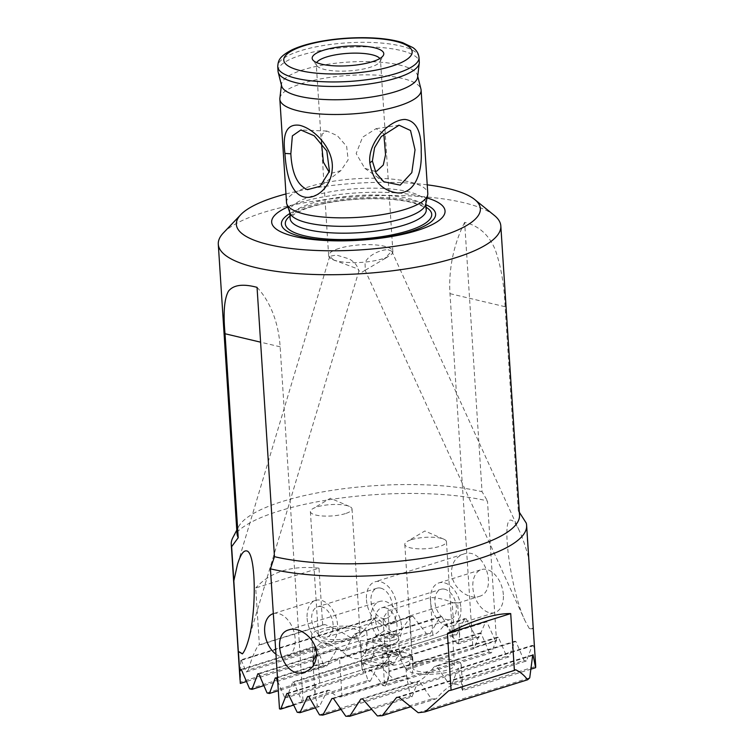 <?xml version="1.0" encoding="UTF-8"?>
<svg xmlns="http://www.w3.org/2000/svg" width="754" height="754" viewBox="0 0 754 754"><rect width="100%" height="100%" fill="white"/><g stroke="black" fill="none" stroke-linecap="round" stroke-linejoin="round"><path stroke-width="0.57" stroke-dasharray="3.77 2.83" d="M324.908 624.566A147.991 40.405 -3.7 0 0 322.674 624.991L259.376 644.802A147.991 40.405 -3.7 0 0 258.141 645.462C254.098 652.399 250.846 660.589 248.396 670.033L350.987 637.931C341.948 632.078 333.259 627.62 324.908 624.566L258.141 645.462M240.724 660.504L240.413 682.116L313.372 659.288C315.285 640.561 324.069 637.809 339.743 651.032L393.824 634.105L377.188 617.79L240.724 660.504A147.991 40.405 -3.7 0 1 241.092 659.835L374.804 617.988L357.773 637.092L246.275 671.984L241.092 659.835M377.188 617.79A147.991 40.405 -3.7 0 0 374.804 617.988M411.053 616.225L398.612 633.897L344.55 650.806L354.408 633.954L411.053 616.225A147.991 40.405 -3.7 0 1 412.89 616.207L355.671 634.114L363.975 653.03L426.33 633.52L412.89 616.207M240.46 669.618L315.219 646.216L313.221 660.617L246.473 681.503M354.408 633.954A27.672 7.559 176.3 0 1 355.671 634.114M257.887 673.746L337.198 648.921L326.934 665.914L263.909 685.631M267.057 692.954L453.229 634.679L441.797 616.744L367.236 640.08C367.189 650.382 364.521 656.47 359.234 658.355C353.767 659.835 347.113 656.659 339.262 648.826A27.672 7.559 176.3 0 1 337.198 648.921M339.262 648.826L258.895 673.982M466.142 618.704L446.217 624.943L456.67 643.19L476.028 637.13L466.142 618.704A147.991 40.405 -3.7 0 0 464.841 618.563L456.509 634.943L278.311 690.711M275.314 677.874L384.681 643.652C385.162 647.846 387.066 649.477 390.383 648.544L432.843 635.254C436.255 634.086 440.082 630.655 444.304 624.991A16.088 4.392 176.3 0 1 446.217 624.943M444.304 624.991L464.841 618.563M277.708 681.343L284.484 697.082L390.647 663.85C387.528 656.913 385.577 650.353 384.776 644.17L276.322 678.11M458.592 643.878L459.676 635.047L457.942 630.306L485.717 621.616L478.809 637.545L458.592 643.878A16.088 4.392 -3.7 0 0 456.67 643.19M405.897 646.593C401.354 650.843 397.188 656.734 393.399 664.274L378.527 668.93C383.343 664.792 388.131 659.034 392.909 651.644L382.155 655.009L382.457 653.925L405.897 646.593A16.088 4.392 176.3 0 0 411.627 645.311L409.733 615.971L394.351 622.955L386.368 623.209L383.041 618.318L387.942 610.806L430.402 597.517C438.272 597.865 445.972 599.656 453.512 602.898C459.346 602.823 458.903 602.757 452.193 602.682L409.733 615.971M372.872 656.923L372.335 658.082L361.581 661.447L361.571 665.113C361.854 669.109 362.976 671.795 364.945 673.181L286.822 697.629L292.74 682.002L372.872 656.923A15.099 4.119 176.3 0 0 372.08 657.733L293.749 682.247L301.911 701.211L368.009 680.523L362.325 662.323L371.175 659.552L371.788 658.261M385.266 653.605L387.33 654.491L396.18 651.72L405.661 668.741L495.34 640.674L486.82 621.824L385.266 653.605A15.099 4.119 176.3 0 0 382.457 653.925M457.942 630.306A16.088 4.392 176.3 0 1 454.087 632.022L411.627 645.311M486.82 621.824A147.991 40.405 -3.7 0 0 485.717 621.616M249.621 688.817L323.994 665.546L315.964 646.536A27.672 7.559 176.3 0 1 315.219 646.216M315.964 646.536L241.459 669.854M367.292 639.505L440.261 616.668L430.214 633.586L365.699 653.775L367.292 639.505A27.672 7.559 176.3 0 1 367.236 640.08M441.797 616.744A147.991 40.405 -3.7 0 0 440.261 616.668M384.776 644.17A16.088 4.392 176.3 0 1 384.681 643.775A16.088 4.392 176.3 0 1 384.681 643.652M292.74 682.002L293.749 682.247M322.674 624.991L318.999 568.167L255.7 587.969L259.376 644.802M313.372 659.288A27.672 7.559 -3.7 0 0 313.183 660.316A27.672 7.559 -3.7 0 0 313.221 660.617M323.994 665.546A27.672 7.559 -3.7 0 0 326.934 665.914M357.933 638.261A27.672 7.559 176.3 0 1 328.348 641.437A27.672 7.559 176.3 0 1 311.581 635.613A27.672 7.559 176.3 0 1 338.706 626.282A27.672 7.559 176.3 0 1 366.802 632.041A27.672 7.559 176.3 0 1 357.933 638.261M365.699 653.775A27.672 7.559 -3.7 0 0 363.975 653.03M344.55 650.806A27.672 7.559 -3.7 0 0 339.743 651.032M286.822 697.629L284.484 697.082M257.048 287.349A102.949 73.93 -76.7 0 1 280.139 346.812L303.08 701.484L301.911 701.211M273.334 613.633A22.516 14.42 72.6 0 1 293.702 630.975A22.516 14.42 72.6 0 1 286.643 656.668A22.516 14.42 72.6 0 1 275.955 654.208M390.647 663.85A16.088 4.392 -3.7 0 0 393.399 664.274M479.044 596.452C498.846 591.683 484.445 545.717 463.305 554.181C455.473 557.065 451.533 563.37 451.495 573.087C452.155 587.809 468.715 600.203 479.044 596.452L457.273 603.257L452.193 602.682L454.087 632.022M396.18 651.72A25.74 7.031 176.3 0 1 411.599 655.377L402.749 658.148L401.693 657.497L480.015 632.983L474.087 648.61L407.999 669.288L411.599 655.377M387.33 654.491A15.843 4.326 176.3 0 1 402.513 657.13A15.843 4.326 176.3 0 1 402.749 658.148M286.944 693.407L388.498 661.626L386.595 663.2A15.843 4.326 176.3 0 1 371.175 659.552M386.595 663.2L377.745 665.971A25.74 7.031 176.3 0 1 362.325 662.323M361.581 661.447A25.74 7.031 176.3 0 1 361.279 660.504A25.74 7.031 176.3 0 1 392.909 651.644M372.335 658.082A15.843 4.326 176.3 0 1 382.155 655.009M407.999 669.288A25.74 7.031 -3.7 0 0 405.661 668.741M368.009 680.523A25.74 7.031 -3.7 0 0 370.337 681.079L293.598 705.094M377.745 665.971L370.337 681.079M378.527 668.93A25.74 7.031 -3.7 0 0 364.945 673.181M495.34 640.674A147.991 40.405 176.3 0 1 496.509 640.947L472.918 648.327L474.087 648.61M279.489 708.873L303.08 701.484M476.028 637.13A147.991 40.405 176.3 0 1 478.809 637.545M453.229 634.679A147.991 40.405 176.3 0 1 456.509 634.943M426.33 633.52A147.991 40.405 176.3 0 1 430.214 633.586M240.3 683.435A147.991 40.405 176.3 0 1 240.413 682.116M393.824 634.105A147.991 40.405 176.3 0 1 398.612 633.897M448.856 690.655L515.623 669.759M532.673 655.386L398.96 697.243M418.225 712.728L529.732 677.827M452.014 684.274L457.801 668.685L532.305 645.367L526.377 660.994L452.014 684.274A27.672 7.559 -3.7 0 0 449.073 683.906L524.039 660.447L515.877 641.475L436.566 666.3L449.073 683.906M360.874 699.024L418.093 681.116L412.033 696.781L371.581 709.439M457.801 668.685A27.672 7.559 176.3 0 1 458.545 669.005L462.777 689.203L535.708 666.376M535.387 660.777L534.332 647.978L533.304 645.612L532.305 645.367M533.304 645.612L458.545 669.005M377.396 715.923L431.448 699.005L419.356 681.267A27.672 7.559 176.3 0 1 418.093 681.116M419.356 681.267L362.712 698.996M331.977 698.477L406.529 675.15C407.65 681.38 410.864 683.737 416.17 682.219C421.609 680.372 427.716 675.103 434.502 666.395L514.869 641.239L508.95 656.866L340.959 709.439M434.502 666.395A27.672 7.559 176.3 0 1 436.566 666.3M515.877 641.475L514.869 641.239M345.784 716.234L410.299 696.036L406.481 675.716A27.672 7.559 176.3 0 1 406.529 675.15M406.481 675.716L333.504 698.553M385.351 685.961C387.65 680.174 388.857 675.207 388.989 671.051L497.442 637.111L491.523 652.738L385.351 685.961A16.088 4.392 -3.7 0 0 382.598 685.537L397.471 680.89A25.74 7.031 -3.7 0 0 411.053 676.64L489.186 652.182L491.523 652.738M307.623 696.517L327.547 690.278L319.338 706.63L315.342 707.874M388.989 671.051A16.088 4.392 176.3 0 1 389.083 671.456A16.088 4.392 176.3 0 1 389.083 671.578C389.309 678.298 387.763 682.266 384.465 683.463L342.005 696.753C338.574 697.657 334.39 695.49 329.46 690.24A16.088 4.392 176.3 0 1 327.547 690.278M319.498 714.877L506.613 656.31L498.451 637.347L497.442 637.111M498.451 637.347L389.083 671.578M329.46 690.24L308.923 696.668M396.585 697.431L533.04 654.726M531.221 669.062L462.636 690.532C458.837 680.117 450.044 682.87 436.264 698.779L410.44 706.866M316.567 654.368L360.242 640.561C368.103 640.909 375.803 642.7 383.343 645.942C389.177 645.867 388.734 645.801 382.024 645.726L339.564 659.015L324.192 665.999L313.966 664.519M297.189 712.276L317.406 705.942L314.946 693.463L315.822 684.924A16.088 4.392 176.3 0 1 319.677 683.199L362.137 669.91A16.088 4.392 176.3 0 1 367.867 668.628C372.862 671.484 377.782 677.12 382.598 685.537M317.406 705.942A16.088 4.392 -3.7 0 0 319.338 706.63M534.332 647.978L526.254 523.087M506.613 656.31L508.95 656.866M410.299 696.036A27.672 7.559 -3.7 0 0 412.033 696.781M524.039 660.447L526.377 660.994M462.636 690.532A27.672 7.559 -3.7 0 0 462.824 689.495A27.672 7.559 -3.7 0 0 462.777 689.203M431.448 699.005A27.672 7.559 -3.7 0 0 436.264 698.779M489.186 652.182L481.024 633.219L400.892 658.299L401.59 659.618L412.344 656.253L412.947 661.795C413.333 668.053 412.702 673.002 411.053 676.64M397.471 680.89C392.231 678.421 386.745 673.473 381.015 666.055L391.769 662.691L391.307 661.296L367.867 668.628M401.693 657.497A15.099 4.119 176.3 0 1 400.892 658.299M481.024 633.219L480.015 632.983M315.822 684.924L288.047 693.614M391.307 661.296A15.099 4.119 176.3 0 1 388.498 661.626M387.104 646.301L382.024 645.726L384.465 683.463M401.59 659.618A15.843 4.326 176.3 0 1 397.688 661.39A15.843 4.326 176.3 0 1 391.769 662.691M412.344 656.253A25.74 7.031 176.3 0 1 412.645 657.186A25.74 7.031 176.3 0 1 381.015 666.055M350.987 637.931A147.991 40.405 176.3 0 1 357.773 637.092M246.275 671.984A147.991 40.405 176.3 0 1 248.396 670.033M278.038 71.225A70.782 19.321 176.3 0 1 347.415 47.37A70.782 19.321 176.3 0 1 419.299 62.082M289.979 213.052A68.209 18.624 176.3 0 1 289.696 211.657A68.209 18.624 176.3 0 1 356.557 188.67A68.209 18.624 176.3 0 1 425.822 202.854A68.209 18.624 176.3 0 1 425.718 204.277M286.529 202.6A70.782 19.321 176.3 0 1 355.916 178.745A70.782 19.321 176.3 0 1 427.791 193.467M289.819 213.552A77.257 21.093 176.3 0 1 357.16 197.982A77.257 21.093 176.3 0 1 425.944 204.749M287.849 206.954A86.87 23.713 176.3 0 1 427.047 197.953M285.973 193.967A122.252 33.383 176.3 0 1 427.235 184.834M494.304 215.39A141.563 38.652 -3.7 0 0 463.352 202.609A141.563 38.652 -3.7 0 0 326.284 199.452A141.563 38.652 -3.7 0 0 223.391 232.911M401.562 626.574A22.516 14.42 72.6 0 1 393.041 644.453A22.516 14.42 72.6 0 1 372.551 627.262A22.516 14.42 72.6 0 1 379.582 601.466A22.516 14.42 72.6 0 1 401.562 626.574M380.723 588.129A15.825 10.132 72.6 0 1 392.061 603.068A15.825 10.132 72.6 0 1 386.425 618.412A15.825 10.132 72.6 0 1 372.033 606.339A15.825 10.132 72.6 0 1 376.972 588.214A15.825 10.132 72.6 0 1 380.723 588.129M321.392 606.697A15.825 10.132 -107.4 0 0 317.651 606.781A15.825 10.132 -107.4 0 0 312.712 624.906A15.825 10.132 -107.4 0 0 327.104 636.979A15.825 10.132 -107.4 0 0 332.731 621.635A15.825 10.132 -107.4 0 0 321.392 606.697M307.123 618.271A22.516 14.42 -107.4 0 0 329.102 643.379A22.516 14.42 -107.4 0 0 336.133 617.573A22.516 14.42 -107.4 0 0 315.643 600.391A22.516 14.42 -107.4 0 0 307.123 618.271M366.453 599.703A22.516 14.42 -107.4 0 0 388.433 624.812A22.516 14.42 -107.4 0 0 395.464 599.006A22.516 14.42 -107.4 0 0 374.974 581.824A22.516 14.42 -107.4 0 0 366.453 599.703M385.332 607.771A15.825 10.132 72.6 0 1 396.67 622.71A15.825 10.132 72.6 0 1 391.034 638.063A15.825 10.132 72.6 0 1 376.642 625.98A15.825 10.132 72.6 0 1 381.581 607.856A15.825 10.132 72.6 0 1 385.332 607.771M444.653 589.204A15.825 10.132 -107.4 0 0 440.911 589.289A15.825 10.132 -107.4 0 0 435.972 607.413A15.825 10.132 -107.4 0 0 450.364 619.486A15.825 10.132 -107.4 0 0 456 604.143A15.825 10.132 -107.4 0 0 444.653 589.204M503.352 594.717A22.516 14.42 -107.4 0 0 481.372 569.609A22.516 14.42 -107.4 0 0 474.341 595.406A22.516 14.42 -107.4 0 0 494.822 612.597A22.516 14.42 -107.4 0 0 503.352 594.717M460.892 608.007A22.516 14.42 72.6 0 1 452.362 625.886A22.516 14.42 72.6 0 1 431.882 608.695A22.516 14.42 72.6 0 1 438.913 582.899A22.516 14.42 72.6 0 1 460.892 608.007M411.496 539.685A20.858 5.693 176.3 0 1 443.795 539.157A20.858 5.693 176.3 0 1 446.443 541.683A20.858 5.693 176.3 0 1 425.991 548.714A20.858 5.693 176.3 0 1 404.804 544.379A20.858 5.693 176.3 0 1 407.103 541.532A20.858 5.693 176.3 0 1 411.496 539.685M414.879 662.135A27.672 7.559 176.3 0 1 444.464 658.968A27.672 7.559 176.3 0 1 461.222 664.792A27.672 7.559 176.3 0 1 434.097 674.114A27.672 7.559 176.3 0 1 406.001 668.364A27.672 7.559 176.3 0 1 414.879 662.135M419.488 663.228A20.858 5.693 176.3 0 1 441.787 660.834A20.858 5.693 176.3 0 1 454.426 665.226A20.858 5.693 176.3 0 1 433.974 672.257A20.858 5.693 176.3 0 1 412.796 667.921A20.858 5.693 176.3 0 1 419.488 663.228M345.332 513.625A20.858 5.693 176.3 0 1 323.023 516.019A20.858 5.693 176.3 0 1 310.384 511.627A20.858 5.693 176.3 0 1 312.684 508.78A20.858 5.693 176.3 0 1 330.836 504.596A20.858 5.693 176.3 0 1 349.385 506.415A20.858 5.693 176.3 0 1 352.024 508.931A20.858 5.693 176.3 0 1 345.332 513.625M353.324 637.168A20.858 5.693 176.3 0 1 331.015 639.562A20.858 5.693 176.3 0 1 318.377 635.17A20.858 5.693 176.3 0 1 338.829 628.139A20.858 5.693 176.3 0 1 360.016 632.483A20.858 5.693 176.3 0 1 353.324 637.168M528.46 557.197C525.604 546.725 522.654 538.12 519.6 531.372C516.499 524.624 513.804 520.939 511.523 520.317C500.505 515.265 510.722 591.202 525.048 620.825L529.27 628.478L533.05 628.242M529.27 628.478A16.088 4.75 -24.5 0 0 533.163 628.704M388.084 249.753L391.769 251.186L384.248 258.952L365.294 270.215L365.049 263.212C367.33 255.182 381.543 249.254 388.084 249.753M333.588 259.923L329.724 256.332L336.35 255.031L349.055 258.867C353.503 261.374 356.397 264.352 357.707 267.802C359.262 271.299 359.385 271.713 358.084 269.046L333.588 259.923M365.285 270.205L361.958 272.185L358.829 270.837L358.084 269.046M318.999 568.167C291.591 565.208 270.488 571.805 255.7 587.969M232.826 537.696A147.991 40.405 176.3 0 1 335.389 498.809A147.991 40.405 176.3 0 1 487.461 500.929L496.509 640.947M519.336 512.258L518.29 510.665A141.563 38.652 176.3 0 1 519.515 515.048M518.29 510.665L505.105 306.718C504.303 285.398 501.024 266.398 495.246 249.715C488.894 234.777 478.686 225.663 464.634 222.373L482.051 491.702L487.461 500.929M236.992 533.323A141.563 38.652 176.3 0 1 238.49 526.876A141.563 38.652 176.3 0 1 336.586 489.676A141.563 38.652 176.3 0 1 482.051 491.702M379.856 58.52A32.177 8.784 176.3 0 1 380.478 60.056A32.177 8.784 176.3 0 1 380.139 61.526A32.177 8.784 176.3 0 1 370.157 67.294A32.177 8.784 176.3 0 1 338.226 71.093A32.177 8.784 176.3 0 1 316.793 65.617A32.177 8.784 176.3 0 1 316.265 64.213A32.177 8.784 176.3 0 1 316.689 62.61M338.97 248.462A32.177 8.784 -3.7 0 0 328.65 255.7A32.177 8.784 -3.7 0 0 332.731 259.593A32.177 8.784 -3.7 0 0 361.326 262.392A32.177 8.784 -3.7 0 0 389.328 255.936A32.177 8.784 -3.7 0 0 392.862 251.553A32.177 8.784 -3.7 0 0 373.371 244.777A32.177 8.784 -3.7 0 0 338.97 248.462M321.44 142.591L322.118 134.08L326.868 131.055L337.321 135.663L346.651 146.38L348.141 159.876L340.855 170.621L331.496 173.26L329.215 172.298M375.172 171.403L364.823 168.34L356.161 153.543L362.561 137.247L376.058 128.661L383.814 133.854M464.634 222.373A102.949 73.93 103.3 0 0 449.987 293.655L472.918 648.327M279.875 98.274A70.782 19.321 176.3 0 1 349.234 75.391A70.782 19.321 176.3 0 1 420.958 89.151M395.36 655.971A12.865 3.516 -3.7 0 0 399.488 653.077A12.865 3.516 -3.7 0 0 399.271 652.512A12.865 3.516 -3.7 0 0 386.416 650.4A12.865 3.516 -3.7 0 0 373.937 654.152A12.865 3.516 -3.7 0 0 373.805 654.736A12.865 3.516 -3.7 0 0 381.599 657.441A12.865 3.516 -3.7 0 0 395.36 655.971M394.323 639.91A12.865 3.516 176.3 0 1 380.563 641.381A12.865 3.516 176.3 0 1 372.759 638.676A12.865 3.516 176.3 0 1 374.182 636.923A12.865 3.516 176.3 0 1 385.379 634.34A12.865 3.516 176.3 0 1 396.821 635.462A12.865 3.516 176.3 0 1 398.442 637.017A12.865 3.516 176.3 0 1 394.323 639.91M281.657 85.994A68.209 18.624 176.3 0 1 281.534 84.128A68.209 18.624 176.3 0 1 348.367 62.082A68.209 18.624 176.3 0 1 417.49 75.343A68.209 18.624 176.3 0 1 417.612 77.2M432.843 635.254L430.402 597.517M390.383 648.544L387.942 610.806M280.139 346.812L260.592 342.175M342.005 696.753L339.564 659.015M319.677 683.199L317.773 653.85M362.137 669.91L360.242 640.561M419.007 57.568A70.782 19.321 -3.7 0 0 347.123 42.846A70.782 19.321 -3.7 0 0 277.745 66.701M290.139 218.49A68.209 18.624 176.3 0 1 357 195.512A68.209 18.624 176.3 0 1 426.264 209.687L425.492 208.519C425.058 207.058 420.129 204.965 410.694 202.242C396.472 199.018 378.828 198.01 357.754 199.207C336.161 200.696 318.377 204.023 304.409 209.188L294.22 214.183L290.139 218.49M289.979 216.078A73.355 20.028 176.3 0 1 357.226 199.047A73.355 20.028 176.3 0 1 426.114 207.275M449.987 293.655L505.105 306.718M311.581 635.613L313.183 660.316M366.802 632.041L367.302 639.703M384.681 643.775L383.032 618.318M459.676 635.047L457.603 602.955M361.279 660.504L361.571 665.113M314.946 693.463L312.872 661.362M389.083 671.456L387.433 645.999M412.645 657.186L412.947 661.795M289.696 211.657L289.743 212.364M425.822 202.854L425.869 203.561M304.71 672.097L324.192 665.999M387.113 646.31L393.041 644.453M288.971 629.826L379.582 601.466M376.972 588.214L317.651 606.781M386.425 618.412L327.104 636.979M315.643 600.391L273.184 613.681M329.102 643.379L286.643 656.668M463.305 554.181L374.974 581.824M394.361 622.955L388.433 624.812M391.034 638.063L450.364 619.486M381.581 607.856L440.911 589.289M452.362 625.886L494.822 612.597M438.913 582.899L481.372 569.609M443.795 539.157L424.841 530.995L407.103 541.532M406.001 668.364L406.5 676.018M461.222 664.792L462.824 689.495M404.804 544.379L412.796 667.921M446.443 541.683L454.426 665.226M349.385 506.415L330.431 498.253L312.684 508.78M310.384 511.627L318.377 635.17M352.024 508.931L360.016 632.483M364.983 269.97L525.048 620.825M391.769 251.186L519.6 531.372M329.724 256.322L237.472 564.444M358.998 270.705L247.83 642.012M380.139 61.526L383.409 55.278M316.793 65.617L312.75 59.839M392.862 251.553L380.478 60.056M328.65 255.7L316.265 64.213M238.49 526.876L236.784 530.137M384.248 258.952L389.328 255.936M335.276 260.696L332.731 259.593M364.823 168.34L383.004 181.148M376.058 128.661L398.498 125.305M326.868 131.045L301.421 130.018M340.865 170.63L320.101 186.304M373.937 654.152L371.779 658.28M399.271 652.512L402.513 657.13M372.759 638.676L373.805 654.736M398.442 637.017L399.488 653.077M396.821 635.462L385.124 630.419L374.182 636.923M281.534 84.128L281.421 85.07M417.49 75.343L417.725 76.258"/><path stroke-width="1.13" d="M246.473 681.503L240.3 683.435L239.715 671.569L240.46 669.618L241.459 669.854L249.621 688.817L251.959 689.373L257.887 673.746L258.895 673.982L267.057 692.954L269.385 693.501L275.314 677.874L276.322 678.11L277.708 681.343M263.909 685.631L251.959 689.373M278.311 690.711L269.385 693.501M233.844 580.787L237.472 564.444C240.394 554.935 243.391 550.42 246.464 550.91C256.106 551.117 257.039 613.445 247.83 642.012C246.106 647.724 244.287 651.682 242.373 653.897A16.088 3.506 16.7 0 0 238.33 651.456L231.638 546.678L238.217 537.706L225.031 333.749C223.109 313.042 224.249 298.857 228.453 291.195C233.429 284.88 242.958 283.589 257.048 287.349L274.465 556.669L270.432 568.846L279.489 708.873A147.991 40.405 176.3 0 0 280.667 709.146L286.944 693.407A147.991 40.405 -3.7 0 0 288.047 693.614L297.189 712.276A147.991 40.405 176.3 0 0 299.969 712.681L307.623 696.517A147.991 40.405 -3.7 0 0 308.923 696.668L319.498 714.877A147.991 40.405 176.3 0 0 322.769 715.131L331.977 698.477A147.991 40.405 -3.7 0 0 333.504 698.553L345.784 716.234A147.991 40.405 176.3 0 0 349.668 716.3L360.874 699.024A147.991 40.405 -3.7 0 0 362.712 698.996L377.396 715.923A147.991 40.405 176.3 0 0 382.174 715.706L396.585 697.431A147.991 40.405 -3.7 0 0 398.96 697.243L418.225 712.728A147.991 40.405 176.3 0 0 425.02 711.889L448.856 690.655A147.991 40.405 -3.7 0 0 451.09 690.23L514.388 670.419A147.991 40.405 -3.7 0 0 515.623 669.759C520.26 671.937 524.256 675.273 527.611 679.778L425.02 711.889M242.373 653.897L238.33 651.456M239.715 671.569L238.434 651.833M275.955 654.208A22.516 14.42 72.6 0 1 264.663 631.56A22.516 14.42 72.6 0 1 273.184 613.681A22.516 14.42 72.6 0 1 273.334 613.633M293.598 705.094L280.667 709.146M527.611 679.778A147.991 40.405 176.3 0 0 529.732 677.827L532.673 655.386A147.991 40.405 -3.7 0 0 533.04 654.726L535.594 667.695L531.221 669.062M371.581 709.439L349.668 716.3M535.594 667.695A147.991 40.405 176.3 0 0 535.708 666.376L526.631 525.331A147.991 40.405 176.3 0 1 433.965 569.166A147.991 40.405 176.3 0 1 270.432 568.846M340.959 709.439L322.769 715.131M315.342 707.874L299.969 712.681M410.44 706.866L382.174 715.706M451.09 690.23L447.414 633.398L510.712 613.586L514.388 670.419M313.966 664.519L312.872 661.362L316.567 654.368M447.414 633.398C473.766 619.976 494.86 613.37 510.712 613.586M519.336 512.258L526.254 523.087A147.991 40.405 176.3 0 1 526.631 525.331M316.52 653.19C316.482 662.907 312.542 669.203 304.71 672.097C283.561 680.551 269.169 634.585 288.971 629.826C299.3 626.074 315.851 638.459 316.52 653.19M372.278 61.715A35.89 9.802 -3.7 0 0 383.409 55.278A35.89 9.802 -3.7 0 0 347.34 46.182A35.89 9.802 -3.7 0 0 312.75 59.839A35.89 9.802 -3.7 0 0 336.661 65.947A35.89 9.802 -3.7 0 0 372.278 61.715M419.007 57.568L419.299 62.082A70.782 19.321 176.3 0 1 419.271 63.053A70.782 19.321 176.3 0 1 373.334 83.317A70.782 19.321 176.3 0 1 296.774 82.893A70.782 19.321 176.3 0 1 278.188 72.177A70.782 19.321 176.3 0 1 278.038 71.225L277.745 66.701A70.782 19.321 -3.7 0 0 296.482 78.378A70.782 19.321 -3.7 0 0 396.302 73.487A70.782 19.321 -3.7 0 0 419.007 57.568C418.555 53.468 416.538 50.16 412.975 47.634L402.73 42.695C392.862 39.576 380.233 37.907 364.842 37.7C347.349 37.549 330.695 39.161 314.889 42.526C305.738 44.524 298.084 46.965 291.93 49.868C279.234 56.616 278.179 60.339 277.745 66.701M417.725 76.258L420.958 89.151A70.782 19.321 176.3 0 1 421.109 90.112L427.791 193.467A70.782 19.321 176.3 0 1 427.688 194.947L425.718 204.277A68.209 18.624 176.3 0 1 380.695 223.448A68.209 18.624 176.3 0 1 307.745 222.901A68.209 18.624 176.3 0 1 289.979 213.052L286.831 204.051A70.782 19.321 176.3 0 1 286.529 202.6L279.847 99.245A70.782 19.321 176.3 0 1 279.875 98.274L281.421 85.07M427.688 194.947A70.782 19.321 176.3 0 1 380.959 214.843A70.782 19.321 176.3 0 1 305.266 214.277A70.782 19.321 176.3 0 1 286.831 204.051M425.944 204.749A77.257 21.093 176.3 0 1 403.71 233.457A77.257 21.093 176.3 0 1 301.873 236.765A77.257 21.093 176.3 0 1 289.819 213.552M427.047 197.953A86.87 23.713 176.3 0 1 414.276 231.374A86.87 23.713 176.3 0 1 294.673 236.492A86.87 23.713 176.3 0 1 287.849 206.954M427.235 184.834A122.252 33.383 176.3 0 1 447.999 188.509A122.252 33.383 176.3 0 1 474.737 199.546A122.252 33.383 176.3 0 1 360.516 249.876A122.252 33.383 176.3 0 1 240.762 214.673A122.252 33.383 176.3 0 1 285.973 193.967M240.762 214.673L223.391 232.911A141.563 38.652 -3.7 0 0 218.292 244.23A141.563 38.652 -3.7 0 0 255.766 267.576A141.563 38.652 -3.7 0 0 412.184 267.887A141.563 38.652 -3.7 0 0 500.826 225.955A141.563 38.652 -3.7 0 0 494.304 215.39L474.737 199.546M231.638 546.678A147.991 40.405 176.3 0 1 231.261 544.435A147.991 40.405 176.3 0 1 232.826 537.696L236.784 530.137M500.826 225.955L519.515 515.048A141.563 38.652 176.3 0 1 430.883 556.98A141.563 38.652 176.3 0 1 274.465 556.669M238.217 537.706A141.563 38.652 176.3 0 1 236.992 533.323L218.292 244.23M316.689 62.61A32.177 8.784 176.3 0 1 326.586 56.974A32.177 8.784 176.3 0 1 358.282 53.166A32.177 8.784 176.3 0 1 379.856 58.52M329.215 172.298L323.419 162.167L321.44 142.591M383.814 133.854L385.539 154.749L383.286 165.013L376.868 171.035L375.172 171.403M372.382 161.026L374.559 147.727L381.288 136.521L399.083 125.211L410.525 130.508L415.03 149.82L411.807 172.638L400.214 185.116L383.814 181.742L376.076 173.147L372.382 161.026L369.818 162.798C372.73 180.687 382.014 190.734 397.65 192.939C415.02 193.74 422.193 172.44 421.203 152.063C421.674 131.79 416.302 120.923 405.068 119.443C390.308 119.424 367.679 141.422 369.818 162.798M284.937 153.43C286.077 172.11 290.403 193.901 304.173 197.001C316.35 199.791 330.968 186.785 332.156 169.801C334.587 149.622 314.578 128.651 299.517 125.287C287.133 123.59 282.279 132.968 284.937 153.43L290.837 153.788L292.373 135.861L300.818 129.99L314.211 135.786L326.821 150.988L329.47 171.252L320.101 186.304L307.415 189.65C297.396 185.277 291.873 173.326 290.837 153.788M421.109 90.112A70.782 19.321 176.3 0 1 376.793 111.074A70.782 19.321 176.3 0 1 298.584 110.923A70.782 19.321 176.3 0 1 279.847 99.245M419.271 63.053L417.612 77.2A68.209 18.624 176.3 0 1 373.343 96.729A68.209 18.624 176.3 0 1 299.564 96.314A68.209 18.624 176.3 0 1 281.657 85.994L278.188 72.177M260.592 342.175L225.031 333.749M391.543 66.277A64.344 17.568 176.3 0 1 285.332 63.581A64.344 17.568 176.3 0 1 367.047 38.011A64.344 17.568 176.3 0 1 391.543 66.277M425.869 203.561L426.264 209.687A68.209 18.624 176.3 0 1 404.389 225.031A68.209 18.624 176.3 0 1 308.188 229.744A68.209 18.624 176.3 0 1 290.139 218.49L289.743 212.364M426.114 207.275A73.355 20.028 176.3 0 1 408.197 230.799A73.355 20.028 176.3 0 1 317.66 238.132A73.355 20.028 176.3 0 1 289.979 216.078M231.261 544.435L240.017 679.882M383.004 181.148L383.824 181.723M398.498 125.305L399.083 125.221M301.421 130.018L300.818 129.999"/></g></svg>
